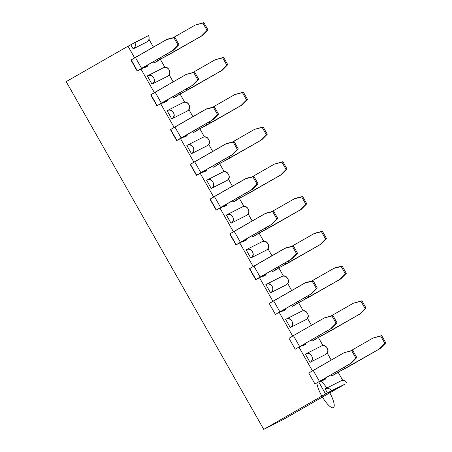 <?xml version="1.0" encoding="UTF-8"?>
<svg xmlns="http://www.w3.org/2000/svg" width="452" height="452" viewBox="0 0 452 452"><rect width="100%" height="100%" fill="white"/><g stroke="black" fill="none" stroke-linecap="round" stroke-linejoin="round"><path stroke-width="0.68" d="M128.012 46.211L148.476 35.584A4.723 4.548 63.1 0 1 146.866 41.951L133.159 48.895L130.826 44.788L128.012 46.211L134.628 57.856L128.012 46.211L66.19 81.642L128.012 46.211M344.904 384.177L283.082 419.609L344.904 384.177L325.564 393.969L263.748 429.4L283.082 419.609L263.748 429.4L66.19 81.642L263.748 429.4L325.564 393.969L318.801 382.059L325.564 393.969L327.468 393.008L325.135 388.901L327.468 393.008L331.418 390.748A4.723 4.548 -116.9 0 0 325.135 388.901A4.723 4.548 63.1 0 1 331.418 390.748L344.904 384.177M342.786 380.454L338.136 372.267L331.875 375.878L331.192 374.668L331.875 375.878L335.113 374.239L334.921 373.894L349.362 366.188L380.273 348.469L348.413 366.668L334.921 373.894L345.023 368.561L344.243 367.188L345.023 368.561L379.324 348.955L384.855 343.351L380.72 336.068L373.098 338L381.669 335.582L385.81 342.87L380.273 348.469L338.136 372.267L342.786 380.454M331.209 360.074L327.254 353.114L331.209 360.074M322.931 345.503L318.377 337.491L312.123 341.102L311.434 339.893L312.123 341.102L315.36 339.463L315.163 339.119L329.61 331.406L360.521 313.694L328.655 331.892L315.163 339.119L325.265 333.785L324.485 332.412L325.265 333.785L359.566 314.18L365.103 308.575L360.962 301.286L353.345 303.224L361.916 300.806L366.052 308.089L360.521 313.694L318.377 337.491L322.931 345.503M311.456 325.299L307.501 318.338L311.456 325.299M303.173 310.727L298.625 302.716L292.365 306.326L291.681 305.117L292.365 306.326L295.602 304.688L295.41 304.343L309.852 296.631L340.763 278.918L308.902 297.117L295.41 304.343L305.507 299.009L304.733 297.636L305.507 299.009L339.814 279.398L345.345 273.799L346.3 273.313L340.763 278.918L298.625 302.716L303.173 310.727M291.698 290.523L287.743 283.562L291.698 290.523M283.421 275.952L278.867 267.94L272.612 271.55L271.923 270.341L272.612 271.55L275.844 269.912L275.652 269.567L290.099 261.855L321.01 244.142L289.144 262.341L275.652 269.567L285.754 264.234L284.975 262.861L285.754 264.234L320.056 244.622L325.593 239.023L326.542 238.537L321.01 244.142L278.867 267.94L283.421 275.952M271.946 255.747L267.985 248.786L271.946 255.747M263.663 241.17L259.115 233.164L252.854 236.775L252.171 235.565L252.854 236.775L256.092 235.136L255.9 234.791L270.341 227.079L301.252 209.366L269.392 227.565L255.9 234.791L265.996 229.458L265.222 228.085L265.996 229.458L300.303 209.847L305.834 204.247L306.789 203.762L301.252 209.366L259.115 233.164L263.663 241.17M252.188 220.971L248.233 214.011L252.188 220.971M243.91 206.394L239.357 198.388L233.102 201.999L232.413 200.79L233.102 201.999L236.334 200.36L236.142 200.016L250.589 192.303L281.494 174.591L249.634 192.789L236.142 200.016L246.244 194.682L245.464 193.309L246.244 194.682L280.545 175.071L286.082 169.472L281.941 162.183L274.324 164.121L282.895 161.703L287.031 168.986L281.494 174.591L239.357 198.388L243.91 206.394M232.43 186.196L228.475 179.235L232.43 186.196M224.152 171.619L219.604 163.613L213.344 167.223L212.66 166.014L213.344 167.223L216.581 165.585L216.384 165.24L230.831 157.528L261.742 139.815L229.882 158.014L216.384 165.24L226.486 159.906L225.706 158.533L226.486 159.906L260.787 140.295L266.324 134.696L262.188 127.407L254.566 129.345L263.137 126.927L267.273 134.21L261.742 139.815L219.604 163.613L224.152 171.619M212.677 151.42L208.722 144.459L212.677 151.42M204.4 136.843L199.846 128.837L193.592 132.447L192.902 131.238L193.592 132.447L196.823 130.809L196.631 130.464L211.078 122.752L241.984 105.039L210.123 123.238L196.631 130.464L206.733 125.131L205.954 123.758L206.733 125.131L241.035 105.519L246.572 99.92L242.43 92.632L234.814 94.57L243.385 92.151L247.521 99.434L241.984 105.039L199.846 128.837L204.4 136.843M192.919 116.644L188.964 109.683L192.919 116.644M184.642 102.067L180.094 94.061L173.834 97.672L173.15 96.462L173.834 97.672L177.071 96.033L176.873 95.688L191.32 87.976L222.231 70.263L190.371 88.462L176.873 95.688L186.975 90.355L186.196 88.982L186.975 90.355L221.277 70.744L226.814 65.144L222.678 57.856L215.056 59.794L223.627 57.376L227.763 64.659L222.231 70.263L180.094 94.061L184.642 102.067M173.167 81.868L169.212 74.908L173.167 81.868M164.884 67.291L160.336 59.285L154.081 62.896L153.392 61.687L154.081 62.896L157.313 61.257L157.121 60.913L171.562 53.2L202.473 35.488L170.613 53.686L157.121 60.913L167.223 55.579L166.443 54.206L167.223 55.579L201.524 35.968L207.056 30.369L202.92 23.08L195.304 25.018L203.869 22.6L208.01 29.883L202.473 35.488L160.336 59.285L164.884 67.291M153.409 47.093L148.951 39.239L153.409 47.093M312.428 370.843L299.043 347.283L312.428 370.843M292.67 336.068L279.291 312.507L292.67 336.068M272.918 301.292L259.533 277.731L272.918 301.292M253.16 266.516L239.78 242.956L253.16 266.516M233.407 231.735L220.022 208.18L233.407 231.735M213.649 196.959L200.264 173.404L213.649 196.959M193.891 162.183L180.512 138.628L193.891 162.183M174.139 127.407L160.754 103.853L174.139 127.407M154.381 92.632L141.001 69.077L154.381 92.632M147.358 65.647L147.646 66.15L144.414 67.789L144.216 67.45L141.001 69.077L147.505 65.563L147.29 65.184L147.505 65.563L140.691 69.015L147.505 65.563L144.216 67.45L144.414 67.789L147.646 66.15L147.358 65.647M167.116 100.423L167.404 100.926L160.754 103.853L167.263 100.338L167.042 99.96L167.263 100.338L160.449 103.79L193.23 84.953L157.16 105.672L160.754 103.853L157.16 105.672L150.94 94.722L186.054 74.484L194.626 72.066L198.761 79.349L193.23 84.953L160.341 103.836L167.263 100.338L163.974 102.225L164.166 102.564L167.404 100.926L167.116 100.423M186.868 135.199L187.156 135.702L183.924 137.34L183.727 137.001L180.512 138.628L187.015 135.114L186.8 134.736L187.015 135.114L180.201 138.566L187.015 135.114L183.727 137.001L183.924 137.34L187.156 135.702L186.868 135.199M206.626 169.975L206.914 170.477L203.677 172.116L203.485 171.777L200.264 173.404L206.773 169.89L206.553 169.511L206.773 169.89L199.959 173.342L206.773 169.89L203.485 171.777L203.677 172.116L206.914 170.477L206.626 169.975M226.384 204.75L226.667 205.253L223.435 206.892L223.237 206.553L220.022 208.18L226.525 204.666L226.311 204.287L226.525 204.666L219.712 208.118L226.525 204.666L223.237 206.553L223.435 206.892L226.667 205.253L226.384 204.75M246.137 239.526L246.425 240.029L243.187 241.667L242.995 241.328L239.78 242.956L246.283 239.441L246.069 239.063L246.283 239.441L239.47 242.893L246.283 239.441L242.995 241.328L243.187 241.667L246.425 240.029L246.137 239.526M265.895 274.302L266.177 274.805L262.945 276.443L262.748 276.104L259.533 277.731L266.036 274.217L265.821 273.839L266.036 274.217L259.228 277.669L266.036 274.217L262.748 276.104L262.945 276.443L266.177 274.805L265.895 274.302M285.647 309.078L285.935 309.58L282.698 311.219L282.506 310.88L279.291 312.507L285.794 308.993L285.579 308.614L285.794 308.993L278.98 312.445L285.794 308.993L282.506 310.88L282.698 311.219L285.935 309.58L285.647 309.078M305.405 343.853L305.688 344.356L302.456 345.995L302.258 345.656L299.043 347.283L305.546 343.769L305.332 343.39L305.546 343.769L298.738 347.221L305.546 343.769L302.258 345.656L302.456 345.995L305.688 344.356L305.405 343.853M325.157 378.629L325.446 379.132L318.801 382.059L325.304 378.544L325.09 378.166L325.304 378.544L318.49 381.996L351.272 363.159L314.959 383.991L350.317 363.645L355.854 358.041L351.718 350.758L344.096 352.69L352.667 350.272L356.803 357.56L351.272 363.159L318.383 382.047L325.304 378.544L322.016 380.431L322.208 380.77L325.446 379.132L325.157 378.629M162.867 68.054C165.494 66.546 167.59 67.162 169.144 69.896C170.703 72.636 170.161 74.761 167.534 76.264L152.002 84.134L147.335 75.919L152.002 84.134C154.635 82.626 155.172 80.501 153.618 77.761C152.058 75.026 149.968 74.41 147.335 75.919M182.619 102.83C185.252 101.321 187.348 101.937 188.902 104.672C190.456 107.412 189.919 109.537 187.286 111.039L171.76 118.91L167.093 110.695L171.76 118.91C174.387 117.401 174.93 115.277 173.37 112.537C171.816 109.802 169.72 109.186 167.093 110.695M202.377 137.606C205.01 136.097 207.101 136.713 208.654 139.448C210.214 142.188 209.677 144.312 207.044 145.815L191.512 153.686L186.845 145.471L191.512 153.686C194.145 152.177 194.682 150.053 193.128 147.312C191.569 144.578 189.478 143.962 186.845 145.471M222.135 172.381C224.763 170.873 226.859 171.489 228.413 174.223C229.966 176.964 229.43 179.088 226.797 180.597L211.27 188.461L206.604 180.246L211.27 188.461C213.903 186.953 214.44 184.828 212.881 182.088C211.327 179.354 209.236 178.738 206.604 180.246M241.888 207.157C244.521 205.649 246.611 206.265 248.165 208.999C249.724 211.739 249.188 213.864 246.555 215.372L231.023 223.237L226.362 215.022L231.023 223.237C233.656 221.729 234.192 219.604 232.639 216.864C231.085 214.129 228.989 213.513 226.362 215.022M261.646 241.933C264.273 240.424 266.369 241.04 267.923 243.775C269.477 246.515 268.94 248.64 266.313 250.148L250.781 258.013L246.114 249.798L250.781 258.013C253.414 256.504 253.951 254.38 252.391 251.645C250.837 248.905 248.747 248.289 246.114 249.798M281.398 276.709C284.031 275.2 286.122 275.816 287.681 278.551C289.235 281.291 288.698 283.415 286.065 284.924L270.539 292.789L265.872 284.574L270.539 292.789C273.166 291.28 273.703 289.156 272.149 286.421C270.595 283.681 268.499 283.065 265.872 284.574M301.156 311.484C303.784 309.976 305.88 310.592 307.433 313.326C308.987 316.067 308.45 318.191 305.823 319.7L290.291 327.564L285.624 319.349L290.291 327.564C292.924 326.056 293.461 323.931 291.907 321.197C290.348 318.457 288.257 317.841 285.624 319.349M320.909 346.26C323.542 344.752 325.632 345.368 327.191 348.102C328.745 350.842 328.208 352.967 325.576 354.475L310.049 362.34L305.382 354.125L310.049 362.34C312.677 360.832 313.213 358.707 311.66 355.973C310.106 353.232 308.01 352.616 305.382 354.125M340.667 381.036A4.723 4.548 63.1 0 1 346.944 382.878A4.723 4.548 -116.9 0 0 340.881 380.917M130.826 44.788L133.159 48.895A4.723 4.548 -116.9 0 0 134.775 42.522L130.826 44.788M146.866 41.951A4.723 4.548 -116.9 0 0 148.476 35.584L134.775 42.522A4.723 4.548 63.1 0 1 133.159 48.895L146.866 41.951M308.982 372.928L344.096 352.69L313.185 370.403L319.411 381.358L313.185 370.403L308.739 373.036L314.959 383.991M351.718 350.758L352.667 350.272L356.803 357.56L355.854 358.041L356.803 357.56L351.272 363.159L350.317 363.645L355.854 358.041L351.718 350.758L352.667 350.272L344.096 352.69L351.718 350.758M330.565 328.87L295.207 349.215L330.565 328.87L336.096 323.265L331.96 315.982L324.344 317.914L332.909 315.496L337.051 322.784L331.514 328.384L300.603 346.102L331.514 328.384L337.051 322.784L336.096 323.265L337.051 322.784L332.909 315.496L324.344 317.914L293.433 335.627L324.344 317.914L332.909 315.496L331.96 315.982L336.096 323.265L330.565 328.87M298.738 347.221L300.603 346.102L298.738 347.221M289.223 338.152L293.433 335.627L299.653 346.582L293.433 335.627L288.981 338.26L295.207 349.215M337.621 370.985L338.209 372.013L337.621 370.985M350.899 350.724L373.098 338L350.899 350.724M347.611 365.256L348.413 366.668L347.611 365.256M380.72 336.068L381.669 335.582L385.81 342.87L384.855 343.351L385.81 342.87L380.273 348.469L379.324 348.955L384.855 343.351L380.72 336.068L381.669 335.582L373.098 338L380.72 336.068M317.869 336.209L318.451 337.237L317.869 336.209M331.147 315.948L353.345 303.224L331.147 315.948M327.858 330.48L328.655 331.892L327.858 330.48M360.962 301.286L361.916 300.806L366.052 308.089L365.103 308.575L366.052 308.089L360.521 313.694L359.566 314.18L365.103 308.575L360.962 301.286L361.916 300.806L353.345 303.224L360.962 301.286M305.688 353.967A4.723 4.548 63.1 0 1 311.744 356.131A4.723 4.548 63.1 0 1 310.049 362.34L325.576 354.475A4.723 4.548 -116.9 0 0 327.276 348.26A4.723 4.548 -116.9 0 0 321.219 346.096M269.471 303.377L305.535 282.658L313.157 280.72L317.293 288.009L311.761 293.608L275.449 314.434L310.806 294.094L316.343 288.489L312.208 281.206L304.586 283.138L273.675 300.851L279.895 311.807L273.675 300.851L269.228 303.484L275.449 314.439M249.713 268.601L285.783 247.882L293.399 245.944L297.54 253.227L292.003 258.832L255.934 279.556L259.533 277.731L255.934 279.556L249.713 268.601M229.961 233.825L266.025 213.107L273.646 211.169L277.782 218.452L272.251 224.056L236.181 244.781L239.78 242.956L236.181 244.781L229.961 233.825M239.47 242.893L272.251 224.056L239.47 242.893M131.182 59.946L167.251 39.222L174.867 37.29L179.009 44.573L173.472 50.178L137.402 70.896L141.001 69.077L137.402 70.896L131.182 59.946M140.679 68.992L173.472 50.178L140.691 69.015M210.203 199.049L246.272 178.331L253.888 176.393L258.03 183.676L252.493 189.281L216.423 210.005L220.022 208.18L216.423 210.005L210.203 199.049M190.45 164.274L226.514 143.555L234.136 141.617L238.272 148.9L232.74 154.505L196.671 175.229L200.264 173.404L196.671 175.229L190.45 164.274M170.692 129.498L206.762 108.779L214.378 106.841L218.519 114.124L212.982 119.729L176.913 140.453L180.512 138.628L176.913 140.453L170.692 129.498M199.948 173.319L232.74 154.505L199.959 173.342M180.19 138.544L212.982 119.729L180.201 138.566M278.98 312.445L311.761 293.608L278.98 312.445M259.228 277.669L292.003 258.832L259.228 277.669M219.712 208.118L252.493 189.281L219.712 208.118M284.833 248.363L253.922 266.075L260.143 277.031L291.054 259.318L296.585 253.713L292.45 246.43L284.833 248.363L293.399 245.944L297.54 253.227L296.585 253.713L297.54 253.227L292.003 258.832L291.054 259.318L296.585 253.713L292.45 246.43L293.399 245.944L284.833 248.363M225.565 144.035L194.654 161.748L200.874 172.704L231.786 154.985L237.323 149.386L233.181 142.097L225.565 144.035L234.136 141.617L238.272 148.9L237.323 149.386L238.272 148.9L232.74 154.505L231.786 154.985L237.323 149.386L233.181 142.097L234.136 141.617L225.565 144.035M205.807 109.26L174.901 126.972L181.122 137.928L212.033 120.209L217.565 114.61L213.429 107.322L205.807 109.26L214.378 106.841L218.519 114.124L217.565 114.61L218.519 114.124L212.982 119.729L212.033 120.209L217.565 114.61L213.429 107.322L214.378 106.841L205.807 109.26M186.054 74.484L155.143 92.197L161.364 103.152L192.275 85.434L197.812 79.835L193.671 72.546L186.054 74.484L194.626 72.066L198.761 79.349L197.812 79.835L198.761 79.349L193.23 84.953L192.275 85.434L197.812 79.835L193.671 72.546L194.626 72.066L186.054 74.484M166.296 39.708L135.385 57.421L141.612 68.376L172.523 50.658L178.054 45.059L173.918 37.77L166.296 39.708L174.867 37.29L179.009 44.573L178.054 45.059L179.009 44.573L173.472 50.178L172.523 50.658L178.054 45.059L173.918 37.77L174.867 37.29L166.296 39.708M265.075 213.587L234.164 231.3L240.385 242.255L271.296 224.537L276.833 218.937L272.692 211.649L265.075 213.587L273.646 211.169L277.782 218.452L276.833 218.937L277.782 218.452L272.251 224.056L271.296 224.537L276.833 218.937L272.692 211.649L273.646 211.169L265.075 213.587M245.317 178.811L214.412 196.524L220.632 207.479L251.544 189.761L257.075 184.162L252.939 176.873L245.317 178.811L253.888 176.393L258.03 183.676L257.075 184.162L258.03 183.676L252.493 189.281L251.544 189.761L257.075 184.162L252.939 176.873L253.888 176.393L245.317 178.811M312.208 281.206L313.157 280.72L317.293 288.009L316.343 288.489L317.293 288.009L311.761 293.608L310.806 294.094L316.343 288.489L312.208 281.206L313.157 280.72L304.586 283.138L312.208 281.206M258.6 231.882L259.188 232.91L258.6 231.882M298.111 301.433L298.699 302.461L298.111 301.433M278.359 266.657L278.94 267.686L278.359 266.657M238.848 197.1L239.43 198.134L238.848 197.1M219.09 162.325L219.672 163.358L219.09 162.325M199.332 127.549L199.92 128.577L199.332 127.549M179.58 92.773L180.162 93.801L179.58 92.773M159.822 57.997L160.409 59.026L159.822 57.997M271.878 211.621L295.032 198.417L302.648 196.479L306.789 203.762L302.648 196.479L295.032 198.417L271.878 211.621M291.636 246.397L314.784 233.192L322.406 231.254L326.542 238.537L322.406 231.254L314.784 233.192L291.636 246.397M252.126 176.845L274.324 164.121L252.126 176.845M232.368 142.069L254.566 129.345L232.368 142.069M212.615 107.288L234.814 94.57L212.615 107.288M192.857 72.512L215.056 59.794L192.857 72.512M173.099 37.736L195.304 25.018L173.099 37.736M311.388 281.172L334.542 267.968L342.158 266.03L346.3 273.313L342.158 266.03L334.542 267.968L311.388 281.172M248.837 191.377L249.634 192.789L248.837 191.377M229.079 156.601L229.882 158.014L229.079 156.601M209.321 121.825L210.123 123.238L209.321 121.825M169.811 52.274L170.613 53.686L169.811 52.274M189.569 87.05L190.371 88.462L189.569 87.05M341.209 266.51L342.158 266.03L341.209 266.51L345.345 273.799L341.209 266.51L333.587 268.448L341.209 266.51M321.451 231.735L322.406 231.254L321.451 231.735L325.593 239.023L321.451 231.735L313.835 233.673L321.451 231.735M301.699 196.959L302.648 196.479L301.699 196.959L305.834 204.247L301.699 196.959L294.077 198.897L301.699 196.959M281.941 162.183L282.895 161.703L287.031 168.986L286.082 169.472L287.031 168.986L281.494 174.591L280.545 175.071L286.082 169.472L281.941 162.183L282.895 161.703L274.324 164.121L281.941 162.183M262.188 127.407L263.137 126.927L267.273 134.21L266.324 134.696L267.273 134.21L261.742 139.815L260.787 140.295L266.324 134.696L262.188 127.407L263.137 126.927L254.566 129.345L262.188 127.407M222.678 57.856L223.627 57.376L227.763 64.659L226.814 65.144L227.763 64.659L222.231 70.263L221.277 70.744L226.814 65.144L222.678 57.856L223.627 57.376L215.056 59.794L222.678 57.856M202.92 23.08L203.869 22.6L208.01 29.883L207.056 30.369L208.01 29.883L202.473 35.488L201.524 35.968L207.056 30.369L202.92 23.08L203.869 22.6L195.304 25.018L202.92 23.08M268.59 226.153L269.392 227.565L268.59 226.153M242.43 92.632L243.385 92.151L247.521 99.434L246.572 99.92L247.521 99.434L241.984 105.039L241.035 105.519L246.572 99.92L242.43 92.632L243.385 92.151L234.814 94.57L242.43 92.632M308.1 295.704L308.902 297.117L308.1 295.704M288.348 260.928L289.144 262.341L288.348 260.928M300.303 209.847L301.252 209.366L306.789 203.762L305.834 204.247L300.303 209.847M320.056 244.622L321.01 244.142L326.542 238.537L325.593 239.023L320.056 244.622M339.814 279.398L340.763 278.918L346.3 273.313L345.345 273.799L339.814 279.398M176.913 140.453L181.122 137.928L174.901 126.972L170.449 129.605L176.67 140.561M157.16 105.672L161.364 103.152L155.143 92.197L150.697 94.83L156.917 105.785M216.423 210.005L220.632 207.479L214.412 196.524L209.96 199.157L216.18 210.112M137.402 70.896L141.612 68.376L135.385 57.421L130.939 60.054L137.159 71.009M236.181 244.781L240.385 242.255L234.164 231.3L229.718 233.933L235.938 244.888M196.671 175.229L200.874 172.704L194.654 161.748L190.207 164.381L196.428 175.336M255.934 279.556L260.143 277.031L253.922 266.075L249.47 268.708L255.696 279.664M285.93 319.191A4.723 4.548 63.1 0 1 291.992 321.349A4.723 4.548 63.1 0 1 290.291 327.564L305.823 319.7A4.723 4.548 -116.9 0 0 307.518 313.485A4.723 4.548 -116.9 0 0 301.461 311.321M147.646 75.755A4.723 4.548 63.1 0 1 153.703 77.919A4.723 4.548 63.1 0 1 152.002 84.134L167.534 76.264A4.723 4.548 -116.9 0 0 169.229 70.054A4.723 4.548 -116.9 0 0 163.172 67.89M266.177 284.41A4.723 4.548 63.1 0 1 272.234 286.574A4.723 4.548 63.1 0 1 270.539 292.789L286.065 284.924A4.723 4.548 -116.9 0 0 287.766 278.709A4.723 4.548 -116.9 0 0 281.703 276.545M187.156 145.307A4.723 4.548 63.1 0 1 193.213 147.471A4.723 4.548 63.1 0 1 191.512 153.686L207.044 145.815A4.723 4.548 -116.9 0 0 208.745 139.606A4.723 4.548 -116.9 0 0 202.682 137.442M206.909 180.082A4.723 4.548 63.1 0 1 212.971 182.246A4.723 4.548 63.1 0 1 211.27 188.461L226.797 180.597A4.723 4.548 -116.9 0 0 228.497 174.382A4.723 4.548 -116.9 0 0 222.44 172.218M226.667 214.858A4.723 4.548 63.1 0 1 232.723 217.022A4.723 4.548 63.1 0 1 231.023 223.237L246.555 215.372A4.723 4.548 -116.9 0 0 248.255 209.157A4.723 4.548 -116.9 0 0 242.193 206.993M246.419 249.634A4.723 4.548 63.1 0 1 252.482 251.798A4.723 4.548 63.1 0 1 250.781 258.013L266.313 250.148A4.723 4.548 -116.9 0 0 268.008 243.933A4.723 4.548 -116.9 0 0 261.951 241.769M167.398 110.531A4.723 4.548 63.1 0 1 173.455 112.695A4.723 4.548 63.1 0 1 171.76 118.91L187.286 111.039A4.723 4.548 -116.9 0 0 188.987 104.83A4.723 4.548 -116.9 0 0 182.93 102.666M320.677 381.109A15.747 4.26 -119.8 0 1 326.858 388.019M329.316 391.946A15.747 4.26 -119.8 0 1 333.892 407.111A15.747 4.26 -119.8 0 1 324.626 400.427A15.747 4.26 -119.8 0 1 316.925 383.008M340.864 380.929L325.333 388.793M305.58 354.018L321.106 346.153M285.822 319.242L301.354 311.377M147.538 75.812L163.065 67.947M266.07 284.466L281.596 276.601M187.049 145.363L202.575 137.498M206.801 180.139L222.333 172.274M226.559 214.915L242.086 207.05M246.312 249.69L261.844 241.826M167.291 110.587L182.823 102.723"/></g></svg>
